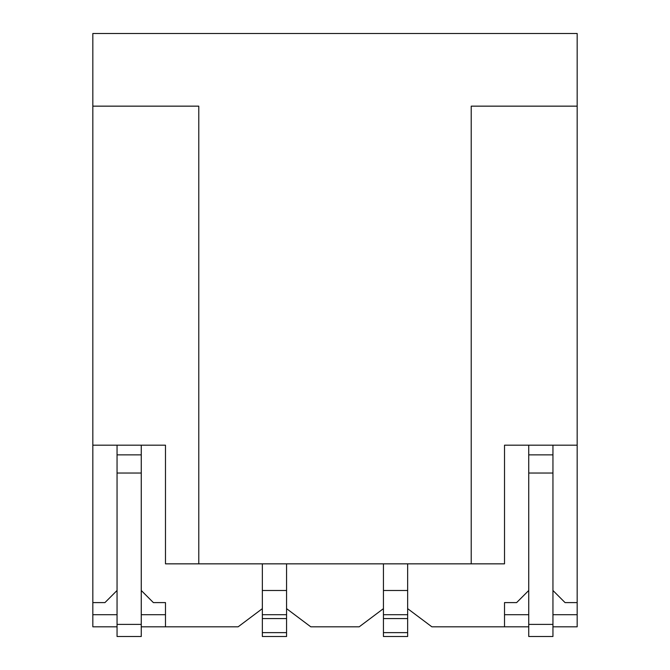 <?xml version="1.0" encoding="UTF-8"?>
<svg xmlns="http://www.w3.org/2000/svg" width="670" height="670" viewBox="0 0 670 670"><rect width="100%" height="100%" fill="white"/><g stroke="black" fill="none" stroke-linecap="round" stroke-linejoin="round"><path stroke-width="1" d="M383.433 563.847L383.433 608.653L359.221 626.81L310.779 626.81L286.567 608.653L286.567 614.708L262.347 614.708L262.347 636.5L286.567 636.5L286.567 614.708M383.433 614.708L383.433 636.5L407.653 636.5L407.653 614.708L383.433 614.708L383.433 608.653M198.781 563.847L198.781 106.153L92.829 106.153L92.829 445.19L165.482 445.19L165.482 563.847L471.219 563.847L471.219 106.153L577.172 106.153L577.172 626.81L552.951 626.81M577.172 106.153L577.172 33.5L92.829 33.5L92.829 106.153M117.049 614.708L92.829 614.708L92.829 445.19M92.829 614.708L92.829 626.81L117.049 626.81M577.172 445.19L504.518 445.19L504.518 563.847L471.219 563.847M552.951 445.19L552.951 473.037L528.739 473.037L528.739 445.19M577.172 602.598L565.061 602.598L552.951 590.488M552.951 624.39L552.951 636.5L528.739 636.5L528.739 624.39L552.951 624.39L552.951 473.037M577.172 614.708L552.951 614.708M528.739 614.708L504.518 614.708M528.739 473.037L528.739 624.39M528.739 590.488L516.629 602.598L504.518 602.598L504.518 626.81L431.865 626.81L407.653 608.653L407.653 614.708M407.653 563.847L407.653 608.653M504.518 626.81L528.739 626.81M286.567 563.847L286.567 608.653M262.347 563.847L262.347 614.708M262.347 608.653L238.135 626.81L141.261 626.81M165.482 614.708L141.261 614.708M141.261 590.488L153.371 602.598L165.482 602.598L165.482 626.81M117.049 445.19L117.049 636.5L141.261 636.5L141.261 473.037L117.049 473.037M117.049 590.488L104.939 602.598L92.829 602.598M141.261 445.19L141.261 473.037M117.049 454.871L141.261 454.871M528.739 454.871L552.951 454.871M383.433 590.488L407.653 590.488M262.347 590.488L286.567 590.488M262.347 618.577L286.567 618.577M262.347 632.631L286.567 632.631M117.049 624.39L141.261 624.39M383.433 632.631L407.653 632.631M383.433 618.577L407.653 618.577"/></g></svg>
